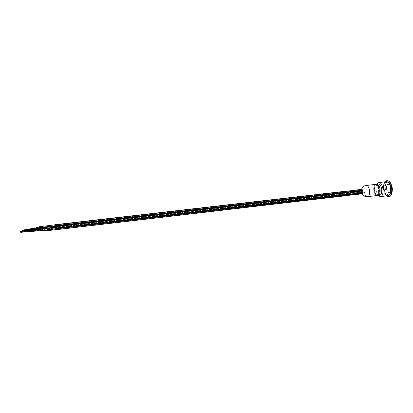 <?xml version="1.0" encoding="UTF-8"?>
<svg xmlns="http://www.w3.org/2000/svg" width="413" height="413" viewBox="0 0 413 413"><rect width="100%" height="100%" fill="white"/><g stroke="black" fill="none" stroke-linecap="round" stroke-linejoin="round"><path stroke-width="0.31" stroke-dasharray="2.06 1.55" d="M40.288 229.07L40.097 229.091C38.972 229.411 38.796 229.576 39.571 229.587L42.931 228.823L43.835 228.719L43.933 229.117L362.118 192.045L361.86 192.36L362.247 192.675L362.118 192.045M37.382 229.003L39.803 228.281L36.84 228.678C36.354 229.086 36.535 229.194 37.382 229.003L37.64 228.456M353.471 191.353L362.748 190.279L362.113 189.577L362.103 190.538L42.833 227.604L362.072 190.615L361.736 190.94L362.051 191.26L42.931 228.415L362.077 191.338L362.134 191.973L362.475 191.647L363.11 192.313L362.996 190.914L353.709 191.993M362.113 189.577L352.852 190.646M361.958 189.474L352.01 190.538M361.37 189.521L361.504 190.202L361.938 189.479M346.874 191.333L115.805 218.002L115.97 218.844L347.488 192.045L346.703 191.234L54.784 224.909L54.805 225.942L115.976 218.864L115.805 218.002L54.774 225.044M361.819 193.702L362.325 193.738L361.747 193.041L361.504 190.202L361.354 192.329L361.829 193.702L352.382 194.807L351.99 194.089L351.742 191.245L360.9 190.186L361.117 191.591L361.153 190.295M48.641 225.519L48.832 227.129L47.263 227.31L48.832 227.129L48.631 225.617M297.51 200.63L55.172 228.972L55.332 229.659L297.117 201.312L297.52 200.61L297.117 201.312L347.235 195.437L346.424 195.509L346.037 194.786L345.789 191.931L54.996 225.555L55.368 229.809M346.037 194.786L55.378 228.756L54.996 225.555L345.758 191.931L346.006 191.162M346.703 191.234L54.862 224.801L346.822 191.219M347.235 195.437L347.844 194.12L55.063 228.286L54.805 225.942M347.844 194.12L347.72 192.685L54.872 226.67M296.735 197.063L297.257 197.801M346.424 195.509L55.332 229.659M347.08 195.53L55.337 229.742M54.857 224.729L54.996 225.55L54.795 224.811M55.172 228.972L55.063 228.286M55.378 228.756L55.435 229.618M361.416 192.985L361.117 191.591L361.416 192.985L351.99 194.089M362.325 193.738L353.089 194.822M362.247 192.675L47.552 229.427L362.294 192.747L362.464 193.651L353.203 194.74M347.736 194.74L297.52 200.61M362.464 193.651L362.944 192.959L353.719 194.038M363.11 192.313L353.833 193.423M362.991 192.959L362.294 192.747M347.085 195.592L346.43 195.571L346.011 194.781L345.758 191.931M386.331 188.514C386.238 185.984 386.842 184.528 388.143 184.141C391.054 183.579 392.123 192.788 389.16 192.907C387.662 192.768 386.723 191.302 386.331 188.514M386.423 188.504C386.811 191.291 387.755 192.757 389.252 192.897C392.216 192.778 391.147 183.568 388.235 184.131C386.935 184.518 386.331 185.974 386.423 188.504M375.99 184.74L375.164 185.029C374.126 185.927 373.677 187.559 373.817 189.918C374.132 192.566 374.968 194.27 376.326 195.024C380.13 196.836 379.748 184.518 375.99 184.74M379.557 195.261L377.823 194.446C375.866 191.565 375.51 188.498 376.749 185.246L378.256 184.053M377.993 195.447C375.706 191.926 375.272 188.189 376.692 184.234C375.071 184.719 374.333 186.583 374.462 189.82C374.911 193.191 376.011 195.07 377.761 195.463M387.859 195.731L387.575 195.747C383.016 195.932 381.664 181.89 386.227 181.694M386.439 182.066C390.765 181.632 392.159 195.204 387.807 195.349L387.544 195.364C383.233 195.545 381.948 182.262 386.263 182.076L386.439 182.066M389.299 194.915L388.122 195.292C383.801 195.478 382.521 182.195 386.842 182.009L387.817 182.154M386.48 195.896C383.3 193.537 382.293 184.874 384.844 181.849M388.705 196.598L388.519 196.598C383.414 196.8 381.782 181.204 386.852 180.657M391.854 192.788L390.791 194.575L389.278 195.22C384.792 195.395 383.641 181.591 388.168 181.803L389.345 182.148L390.791 183.64M377.11 195.519C373.538 196.19 372.18 184.528 375.815 184.363M347.488 192.045L347.72 192.685M345.789 191.931L346.032 191.224L346.533 191.167M362.356 193.8L361.85 193.764L361.411 192.985L361.168 190.15L361.452 189.381M351.85 190.553L351.959 194.089L352.619 194.879M353.048 194.828L352.382 194.807M351.99 190.538L351.742 191.245M362.103 190.538L362.748 190.279M362.996 190.914L362.506 191.647L362.077 191.338M48.497 227.171L361.23 190.909L48.486 227.171M362.134 191.973L43.917 229.034M361.334 192.324L48.094 228.843L46.875 228.993L48.094 228.843L48.285 230.459L48.094 228.848L45.626 228.895L45.982 229.587L44.986 230.387C44.439 229.504 44.656 229.003 45.626 228.895L40.985 227.981L41.341 228.663L40.345 229.463L39.999 228.931L40.985 227.981L37.722 227.914L37.908 229.514L37.722 227.914L35.564 228.167M45.822 229.927L44.764 229.654L45.822 229.927L45.218 230.661M30.35 228.766L30.541 230.371L30.325 228.972M30.479 229.54L30.49 229.969L30.479 229.54M42.472 229.447L45.223 229.029L42.441 228.854L42.451 229.504L42.265 227.888L42.441 228.854M47.552 229.427L47.547 229.019L46.793 229.081C46.746 229.014 44.072 229.205 46.07 229.189L47.552 229.014L47.738 230.635M30.061 229.003L30.247 230.614L30.035 229.205M30.19 229.778L30.201 230.211L30.19 229.778M361.354 192.329L47.614 228.905M30.397 229.169L29.762 229.241L29.958 230.857L29.741 229.442M29.901 230.015L29.912 230.454L29.901 230.015M30.108 229.406L29.468 229.478L29.664 231.104L29.442 229.685L29.813 229.643M29.602 230.258L29.612 230.697L29.602 230.258M362.051 191.26L362.072 190.615M29.173 229.716L29.364 231.357L29.142 229.927L29.519 229.881M29.302 230.506L29.313 230.944L29.302 230.506M28.869 229.958L29.06 231.61L28.838 230.175L29.22 230.129M29.003 230.753L29.013 231.197L29.003 230.753M28.559 230.206L28.755 231.863M28.698 231.006L28.703 231.45L28.698 231.006M20.671 231.548L20.764 232.38M30.639 228.539L30.825 230.129L30.614 228.74M30.768 229.303L30.779 229.731L30.768 229.303M374.57 189.892C374.947 192.603 375.835 194.027 377.234 194.172C380.006 194.074 378.964 185.112 376.243 185.649C375.03 186.015 374.472 187.43 374.57 189.892M374.281 189.923C374.183 187.466 374.741 186.051 375.954 185.68C378.669 185.148 379.712 194.105 376.945 194.208C375.546 194.064 374.658 192.634 374.281 189.923M39.571 229.587L40.293 230.712M43.933 229.117L44.021 230.346M39.607 226.66L39.684 227.831M55.383 228.75L346.011 194.781M55.445 229.69L346.43 195.571M47.598 229.927L47.557 229.514M363.063 192.344L363.006 192.04M362.444 191.653L43.401 228.771M353.657 194.12L362.944 192.959M386.475 188.504C386.883 193.898 391.462 194.022 391.008 188.529C390.559 183.031 385.985 183.109 386.475 188.504M361.168 190.15L351.711 191.245M361.411 192.985L351.959 194.089M361.535 189.918L361.179 189.479L361.442 189.453M361.85 193.764L352.387 194.874M42.735 227.202L42.823 227.522M366.264 185.452C362.738 185.602 364.101 197.316 367.565 196.655M360.9 190.186L361.163 190.842M39.395 228.978L38.646 229.829L38.28 229.303L39.018 228.255L39.395 228.978M44.764 230.258L45.466 229.06L45.833 229.674M36.55 229.014L36.581 229.876L36.55 229.014M41.3 228.756L40.995 229.659L40.861 228.038L41.3 228.756M36.886 229.179L36.917 230.046L36.886 229.179M37.877 229.179L38.182 228.281L38.626 228.998L38.316 229.902L37.877 229.179M46.111 226.737L46.132 226.851C45.817 227.857 45.291 227.966 44.552 227.186C44.718 226.019 45.234 225.854 46.096 226.685L46.111 226.737M42.833 227.604L42.921 228.327M32.348 229.349L32.539 230.986L32.322 229.561M34.62 228.683L34.635 229.463L35.466 230.093L35.441 229.096M36.618 227.584L36.84 228.678M42.931 228.415L42.931 228.823M39.839 227.785L39.596 228.611L40.304 229.349M36.153 228.91L35.905 229.747L36.664 230.48L36.829 229.282M33.592 229.411L33.783 231.058L33.567 229.628M33.964 229.582L34.16 231.234M37.779 229.21L37.056 230.056L37.867 230.867M40.216 228.183L40.252 229.034L40.216 228.183M42.709 227.728C43.04 226.722 43.566 226.618 44.289 227.418L44.305 227.47C44.083 228.554 43.566 228.704 42.756 227.914L42.709 227.728M29.364 231.357L32.539 230.986L35.466 230.093L37.702 228.864M39.602 228.306L361.757 190.935M47.263 227.31L34.63 228.673M361.829 193.702L48.285 230.459L44.986 230.387L40.345 229.463L30.541 230.371M361.84 192.36L46.891 229.076M347.746 194.812L55.177 229.039M388.235 184.131L388.143 184.141C388.974 183.682 389.908 184.931 390.941 187.884C391.576 190.909 389.413 193.635 389.16 192.907L389.252 192.897M377.425 195.447L376.326 195.024M376.135 184.363L375.164 185.029M377.823 194.446L378.086 195.437M376.749 185.246L376.78 184.224M387.807 195.349L388.385 195.282M386.263 182.076L386.842 182.009M389.345 182.148L388.597 181.028M390.791 194.575L390.316 195.839M362.495 190.207L353.389 191.26M347.462 191.947L54.795 225.808M362.506 191.647L353.765 192.664M347.808 193.356L54.955 227.429M46.793 229.081L45.223 229.029M43.561 228.823L39.018 228.255L35.105 228.415M43.329 230.423L38.646 229.829L30.247 230.614M29.958 230.857L42.885 229.458M46.875 228.993L45.229 229.184M47.397 227.32L46.003 227.563L46.096 226.685L44.289 227.418C43.112 229.236 44.01 228.286 40.252 229.034L30.825 230.129M45.915 225.932C45.229 225.865 44.774 226.283 44.552 227.186L42.756 227.914L42.844 227.026L36.014 227.914M361.716 190.94L39.56 228.306M37.552 228.539L34.026 228.947M361.881 192.36L47.149 229.065M46.07 229.189L29.664 231.104M39.741 229.53L33.783 231.058L29.06 231.61M28.915 230.371L28.528 230.418M29.013 231.197L21.12 232.116M30.686 228.936L30.051 229.008M30.779 229.731L23.154 230.619M29.313 230.944L21.466 231.858M29.612 230.697L21.812 231.605M29.912 230.454L22.152 231.357M30.201 230.211L22.488 231.104M30.49 229.969L22.823 230.862M376.945 194.208L377.234 194.172M375.954 185.68L376.243 185.649"/><path stroke-width="0.62" d="M353.089 194.822L353.833 193.423L353.709 191.993L352.852 190.646L346.822 191.219M296.999 201.467L55.368 229.814L54.852 224.729L346.048 191.162L346.698 191.173L347.498 191.988L54.795 225.885M40.293 230.712L116.316 221.889L116.327 222.571L116.316 221.889M346.884 191.281L296.735 197.063L297.272 197.822M347.498 191.988L347.875 194.125L347.106 195.592L55.368 229.814M54.852 224.729L346.048 191.162M376.78 184.224L378.406 184.043C381.958 183.708 383.13 195.148 379.557 195.261L377.761 195.463M376.785 184.053L378.866 182.536C383.341 182.081 384.828 196.495 380.327 196.634L377.993 195.447M378.69 182.546L386.408 181.679C390.982 181.214 392.458 195.581 387.859 195.731L380.327 196.634M387.817 182.154C391.235 183.217 392.386 193.098 389.299 194.915M384.844 181.849L386.909 180.657C392.113 180.104 393.801 196.449 388.561 196.619L386.48 195.896M386.852 180.657L388.597 181.028C392.262 182.871 393.465 193.207 390.316 195.839L388.705 196.598M390.791 183.64C392.386 186.547 392.742 189.593 391.854 192.788M366.264 185.452L375.815 184.363C377.627 184.544 378.788 186.413 379.289 189.975C379.408 193.207 378.685 195.055 377.11 195.519L367.565 196.655C369.093 196.19 369.79 194.337 369.666 191.1C369.196 187.657 368.112 185.773 366.408 185.442L366.264 185.452C363.91 185.829 362.325 187.141 361.52 189.386L362.149 189.515L363.048 190.914L363.037 193.01L362.377 193.8L353.1 194.89M362.779 190.217L353.482 191.296L352.671 190.481L351.85 190.553M352.619 194.879L353.223 194.797L353.74 194.095L353.482 191.296M351.984 190.476L361.52 189.386M346.533 191.167L352.676 190.548M44.021 230.346L43.83 228.725L40.288 229.07M30.325 228.972L35.564 228.167M30.035 229.205L35.105 228.415M29.741 229.442L22.715 230.263M22.044 230.753L29.442 229.685L22.379 230.506M21.698 231.001L34.62 228.683M21.357 231.254L36.153 228.91M34.16 231.234L28.755 231.863L28.559 230.206L37.743 229.215C38.75 229.685 38.791 230.232 37.867 230.867L34.16 231.234L33.964 229.582M28.631 231.461L20.764 232.38L20.671 231.548L28.538 230.63M21.006 231.507L28.528 230.418M30.614 228.74L36.014 227.914M23.045 230.02L30.051 229.008M37.867 230.867L40.329 230.712L41.006 229.793L40.097 229.091M39.684 227.831L39.607 226.66L36.618 227.584M55.063 228.291L347.875 194.125M54.867 226.675L347.751 192.685M54.774 224.837L346.698 191.173M54.769 224.982L296.735 197.063M45.218 230.661L47.738 230.635L347.25 195.494M47.738 230.635L47.598 229.927M353.657 194.12L116.316 221.869M376.135 184.363L376.816 184.224C380.352 183.888 381.529 195.339 377.972 195.452L377.425 195.447M363.048 190.914L353.74 191.993M362.149 189.515L352.862 190.589M361.979 189.407L352.671 190.481M361.473 189.381L352.005 190.47M363.172 192.339L353.864 193.423M363.037 193.01L353.74 194.095M362.506 193.707L353.223 194.797M42.916 228.828L42.735 227.202L54.795 225.808M48.631 225.617L45.915 225.932M43.329 230.423L45.094 230.645L44.764 230.258M35.441 229.096L34.707 228.637L36.711 227.532L37.64 228.456M40.644 229.039L39.839 227.785M36.829 229.282L36.21 228.895L42.735 227.202M54.764 224.909L39.607 226.66M353.069 194.828L347.24 195.509M347.106 195.592L297.019 201.467M388.561 196.619L388.85 196.583M386.707 180.667L386.996 180.636M362.377 193.8L353.074 194.895M353.389 191.26L347.462 191.947M353.765 192.664L347.808 193.356M54.955 227.429L43.411 228.771M362.005 193.847C363.301 195.891 365.154 196.831 367.565 196.655M54.795 224.811L48.641 225.519M34.63 228.673L29.767 229.236M34.026 228.947L29.473 229.473M40.598 229.045L37.779 229.21"/></g></svg>
